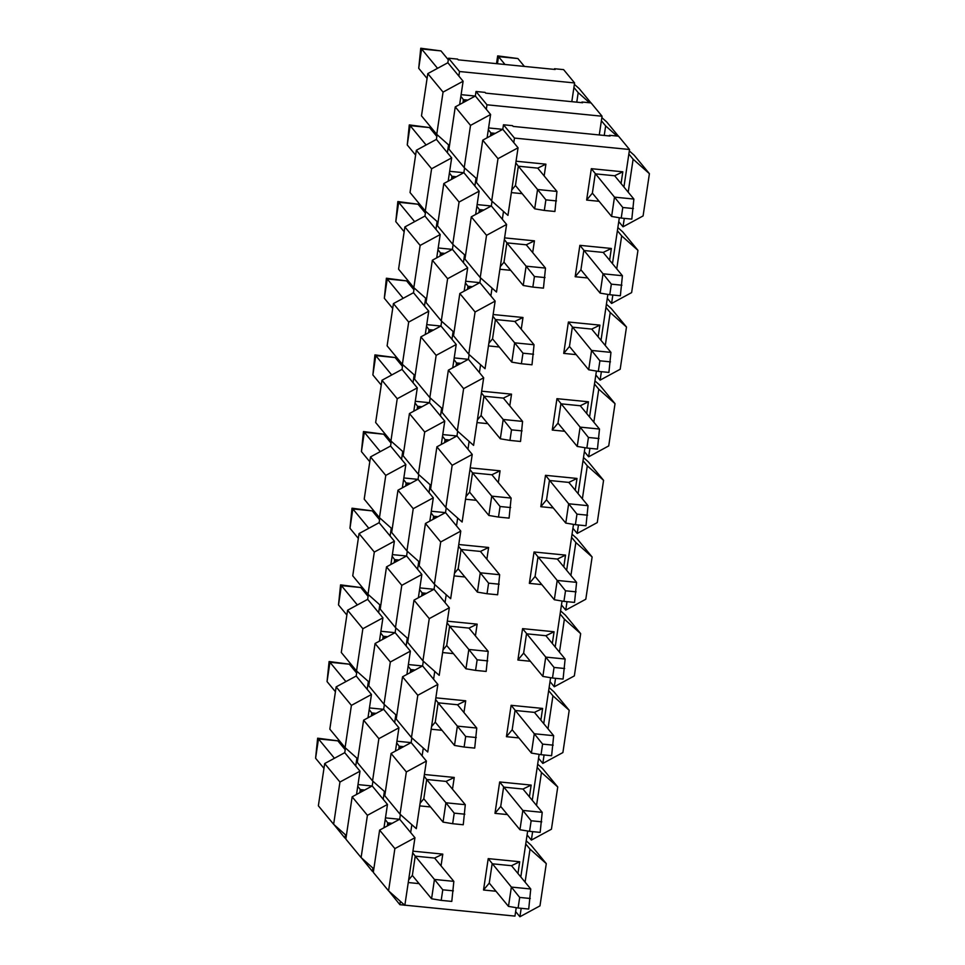 <?xml version="1.0" encoding="UTF-8"?>
<svg xmlns="http://www.w3.org/2000/svg" width="965" height="965" viewBox="0 0 965 965"><rect width="100%" height="100%" fill="white"/><g stroke="black" fill="none" stroke-linecap="round" stroke-linejoin="round"><path stroke-width="1.45" d="M359.836 792.663L360.295 789.587L357.75 786.258M364.71 790.021L360.295 789.587L361.911 791.541M358.003 784.593L372.152 785.993M371.296 716.006L371.754 712.93L369.209 709.589M369.462 707.924L383.612 709.335M373.371 714.884L371.754 712.93L376.169 713.364M382.743 639.349L383.214 636.261L380.668 632.931M380.922 631.267L395.059 632.678M384.83 638.227L383.214 636.261L387.628 636.707M394.203 562.692L394.661 559.604L392.128 556.274M392.369 554.61L406.518 556.009M396.277 561.558L394.661 559.604L399.088 560.038M405.662 486.034L406.12 482.946L403.587 479.617M403.828 477.952L417.978 479.352M407.737 484.9L406.12 482.946L410.547 483.381M417.121 409.365L417.58 406.289L415.034 402.96M415.288 401.295L429.437 402.695M419.196 408.243L417.58 406.289L421.994 406.723M428.581 332.708L429.039 329.62L426.494 326.291M426.747 324.626L440.896 326.037M430.655 331.586L429.039 329.62L433.454 330.066M440.028 256.051L440.498 252.963L437.953 249.633M438.207 247.969L452.344 249.38M442.115 254.929L440.498 252.963L444.913 253.409M451.487 179.394L451.946 176.305L449.413 172.976M449.654 171.312L463.803 172.711M453.562 178.26L451.946 176.305L456.373 176.74M462.947 102.736L463.405 99.648L460.872 96.319M461.113 94.654L475.263 96.054M465.021 101.602L463.405 99.648L467.832 100.083M449.473 145.679L436.747 134.352L421.488 115.86L427.797 73.617L447.856 62.737L463.116 81.229L459.642 104.522M427.797 73.617L443.056 92.109L463.116 81.229M438.014 222.336L425.288 211.009L410.029 192.518L416.337 150.275L436.409 139.394L437.109 134.678M436.409 139.394L447.386 152.711L448.568 144.871M416.337 150.275L431.596 168.766L451.668 157.886L447.386 152.711M451.668 157.886L448.182 181.179M426.554 298.993L413.828 287.666L398.569 269.175L404.878 226.932L424.95 216.051L425.649 211.335M424.95 216.051L435.939 229.368L437.109 221.528M404.878 226.932L420.149 245.424L440.209 234.543L435.939 229.368M440.209 234.543L436.723 257.848M415.095 375.65L402.369 364.324L387.11 345.844L393.431 303.589L413.49 292.721L414.202 287.992M413.49 292.721L424.479 306.026L425.649 298.185M393.431 303.589L408.69 322.081L428.75 311.2L424.479 306.026M428.75 311.2L425.263 334.505M403.647 452.308L390.921 440.993L375.65 422.501L381.971 380.258L402.031 369.378L402.743 364.649M402.031 369.378L413.02 382.683L414.19 374.842M381.971 380.258L397.23 398.738L417.29 387.87L413.02 382.683M417.29 387.87L413.816 411.162M392.188 528.977L379.462 517.65L364.203 499.158L370.512 456.915L390.572 446.035L391.283 441.319M390.572 446.035L401.561 459.352L402.731 451.511M370.512 456.915L385.771 475.407L405.843 464.527L401.561 459.352M405.843 464.527L402.357 487.82M380.729 605.634L368.003 594.307L352.744 575.816L359.052 533.573L379.124 522.692L379.824 517.976M379.124 522.692L390.113 536.009L391.283 528.169M359.052 533.573L374.311 552.064L394.383 541.184L390.113 536.009M394.383 541.184L390.897 564.477M369.269 682.291L356.543 670.965L341.284 652.473L347.593 610.23L367.665 599.349L368.365 594.633M367.665 599.349L378.654 612.666L379.824 604.826M347.593 610.23L362.864 628.722L382.924 617.841L378.654 612.666M382.924 617.841L379.438 641.146M357.81 758.948L345.084 747.622L329.825 729.142L336.146 686.887L356.206 676.019L356.917 671.29M356.206 676.019L367.195 689.324L368.365 681.483M336.146 686.887L351.405 705.379L371.465 694.498L367.195 689.324M371.465 694.498L367.979 717.803M324.686 763.556L339.945 782.036L333.637 824.291L318.366 805.799L324.686 763.556L344.746 752.676L345.458 747.959M344.746 752.676L355.735 765.993L356.905 758.14M339.945 782.036L360.005 771.168L355.735 765.993M360.005 771.168L356.531 794.46M333.637 824.291L346.363 835.618M576.768 102.169L578.192 92.64L573.922 87.465L574.597 82.942L563.608 69.625L554.525 68.732L555.14 69.468L458.23 59.854L457.627 59.106L448.532 58.214L459.521 71.519L574.597 82.942M571.799 101.675L573.922 87.465M578.192 92.64L589.555 102.76M590.978 102.893L579.205 88.635L574.392 84.353M345.446 834.809L344.951 838.115L345.965 838.223M344.951 838.115L333.999 824.617M443.056 92.109L436.747 134.352M431.596 168.766L425.288 211.009M420.149 245.424L413.828 287.666M408.69 322.081L402.369 364.324M397.23 398.738L390.921 440.993M385.771 475.407L379.462 517.65M374.311 552.064L368.003 594.307M362.864 628.722L356.543 670.965M351.405 705.379L345.084 747.622M447.856 62.737L448.532 58.214M554.429 69.396L554.525 68.732M459.521 71.519L458.845 76.054M387.303 825.956L387.761 822.868L385.228 819.538M392.188 823.302L387.761 822.868L389.378 824.822M385.469 817.874L399.619 819.273M398.762 749.286L399.221 746.21L396.675 742.869M396.929 741.216L411.078 742.616M400.837 748.165L399.221 746.21L403.635 746.645M410.221 672.629L410.68 669.541L408.135 666.212M408.388 664.547L422.525 665.959M412.296 671.507L410.68 669.541L415.095 669.987M421.669 595.972L422.139 592.884L419.594 589.555M419.847 587.89L433.985 589.289M423.756 594.85L422.139 592.884L426.554 593.33M433.128 519.315L433.587 516.227L431.053 512.898M431.295 511.233L445.444 512.632M435.203 518.181L433.587 516.227L438.014 516.661M444.588 442.658L445.046 439.57L442.501 436.24M442.754 434.576L456.903 435.975M446.662 441.524L445.046 439.57L449.473 440.004M456.047 365.988L456.505 362.912L453.96 359.571M454.213 357.906L468.363 359.318M458.122 364.867L456.505 362.912L460.92 363.347M467.494 289.331L467.965 286.243L465.419 282.914M465.673 281.249L479.81 282.661M469.581 288.209L467.965 286.243L472.38 286.689M478.954 212.674L479.412 209.586L476.879 206.257M477.12 204.592L491.269 205.991M481.028 211.552L479.412 209.586L483.839 210.02M490.413 136.017L490.871 132.929L488.338 129.6M488.58 127.935L502.729 129.334M492.488 134.883L490.871 132.929L495.298 133.363M476.939 178.959L464.213 167.633L448.954 149.141L455.263 106.898L475.335 96.017L490.594 114.509L487.108 137.802M455.263 106.898L470.522 125.39L490.594 114.509M465.48 255.616L452.754 244.29L437.495 225.798L443.804 183.555L463.876 172.675L464.575 167.958M463.876 172.675L474.864 185.992L476.034 178.151M443.804 183.555L459.063 202.047L479.135 191.166L474.864 185.992M479.135 191.166L475.649 214.459M454.02 332.274L441.294 320.947L426.035 302.455L432.356 260.212L452.416 249.332L453.116 244.615M452.416 249.332L463.405 262.649L464.575 254.808M432.356 260.212L447.615 278.704L467.675 267.824L463.405 262.649M467.675 267.824L464.189 291.128M442.561 408.931L429.835 397.604L414.576 379.124L420.897 336.869L440.957 326.001L441.668 321.273M440.957 326.001L451.946 339.306L453.116 331.465M420.897 336.869L436.156 355.361L456.216 344.493L451.946 339.306M456.216 344.493L452.742 367.786M431.114 485.6L418.388 474.273L403.129 455.782L409.437 413.539L429.497 402.658L430.209 397.942M429.497 402.658L440.486 415.975L441.656 408.135M409.437 413.539L424.697 432.018L444.756 421.15L440.486 415.975M444.756 421.15L441.282 444.443M419.654 562.257L406.928 550.931L391.669 532.439L397.978 490.196L418.05 479.316L418.75 474.599M418.05 479.316L429.027 492.632L430.209 484.792M397.978 490.196L413.237 508.688L433.309 497.807L429.027 492.632M433.309 497.807L429.823 521.1M408.195 638.914L395.469 627.588L380.21 609.096L386.519 566.853L406.591 555.973L407.29 551.256M406.591 555.973L417.58 569.29L418.75 561.449M386.519 566.853L401.778 585.345L421.85 574.465L417.58 569.29M421.85 574.465L418.364 597.769M396.736 715.572L384.01 704.245L368.751 685.753L375.071 643.51L395.131 632.642L395.831 627.913M395.131 632.642L406.12 645.947L407.29 638.106M375.071 643.51L390.33 662.002L410.39 651.122L406.12 645.947M410.39 651.122L406.904 674.426M385.288 792.229L372.55 780.914L357.291 762.422L363.612 720.167L383.672 709.299L384.384 704.571M383.672 709.299L394.661 722.604L395.831 714.763M363.612 720.167L378.871 738.659L398.931 727.791L394.661 722.604M398.931 727.791L395.457 751.084M352.153 796.837L367.412 815.316L361.103 857.571L345.844 839.08L352.153 796.837L372.213 785.956L372.924 781.24M372.213 785.956L383.202 799.273L384.372 791.433M367.412 815.316L387.472 804.448L383.202 799.273M387.472 804.448L383.998 827.741M361.103 857.571L373.829 868.898M604.235 135.45L605.658 125.92L601.388 120.746L602.063 116.222L591.075 102.905L581.992 102.013L582.607 102.748L485.697 93.135L485.093 92.387L476.01 91.494L486.987 104.799L602.063 116.222M599.265 134.955L601.388 120.746M605.658 125.92L617.021 136.041M618.444 136.186L606.671 121.916L601.858 117.633M372.924 868.09L372.43 871.395L373.431 871.504M372.43 871.395L361.465 857.897M470.522 125.39L464.213 167.633M459.063 202.047L452.754 244.29M447.615 278.704L441.294 320.947M436.156 355.361L429.835 397.604M424.697 432.018L418.388 474.273M413.237 508.688L406.928 550.931M401.778 585.345L395.469 627.588M390.33 662.002L384.01 704.245M378.871 738.659L372.55 780.914M475.335 96.017L476.01 91.494M581.895 102.676L581.992 102.013M486.987 104.799L486.312 109.335M556.479 200.913L545.888 199.864L544.308 210.43L554.911 211.48L556.95 191.432L537.722 168.127L545.901 164.171L544.151 175.919M427.073 78.442L418.714 68.298L420.752 48.25L440.981 50.904L448.303 59.782M420.752 48.25L421.596 48.986L440.981 50.904M418.714 68.298L421.596 48.986L437.555 68.322M545.888 199.864L537.565 189.502L534.682 208.826L515.455 185.521L518.338 166.209L537.565 189.502L556.95 191.432M534.682 208.826L544.308 210.43M545.032 277.582L534.429 276.521L532.849 287.088L543.452 288.137L545.49 268.089L526.263 244.796L534.441 240.84L532.692 252.577M415.613 155.1L407.254 144.955L409.293 124.907L429.522 127.573L436.843 136.451M409.293 124.907L410.137 125.643L429.522 127.573M407.254 144.955L410.137 125.643L426.096 144.979M534.429 276.521L526.118 266.171L523.223 285.483L503.995 262.191L506.89 242.866L526.118 266.171L545.49 268.089M523.223 285.483L532.849 287.088M533.573 354.239L522.97 353.19L521.389 363.745L531.992 364.794L534.043 344.746L514.815 321.454L522.994 317.497L521.233 329.234M404.166 231.757L395.795 221.624L397.845 201.564L418.062 204.23L425.384 213.108M397.845 201.564L398.678 202.3L418.062 204.23M395.795 221.624L398.678 202.3L414.636 221.648M522.97 353.19L514.659 342.828L511.776 362.14L492.548 338.848L495.431 319.524L514.659 342.828L534.043 344.746M511.776 362.14L521.389 363.745M522.113 430.897L511.51 429.847L509.93 440.402L520.533 441.463L522.584 421.403L503.356 398.111L511.534 394.154L509.773 405.891M392.707 308.414L384.335 298.281L386.386 278.234L406.603 280.887L413.937 289.765M386.386 278.234L387.218 278.969L406.603 280.887M384.335 298.281L387.218 278.969L403.189 298.306M511.51 429.847L503.199 419.486L500.316 438.798L481.089 415.505L483.972 396.193L503.199 419.486L522.584 421.403M500.316 438.798L509.93 440.402M510.654 507.554L500.063 506.504L498.483 517.071L509.074 518.121L511.124 498.073L491.897 474.768L500.075 470.811L498.326 482.56M381.247 385.083L372.876 374.939L374.927 354.891L395.143 357.545L402.477 366.423M374.927 354.891L375.771 355.627L395.143 357.545M372.876 374.939L375.771 355.627L391.73 374.963M500.063 506.504L491.74 496.143L488.857 515.455L469.629 492.162L472.512 472.85L491.74 496.143L511.124 498.073M488.857 515.455L498.483 517.071M499.195 584.211L488.604 583.162L487.023 593.728L497.626 594.778L499.665 574.73L480.437 551.425L488.616 547.481L486.867 559.218M369.788 461.74L361.429 451.596L363.467 431.548L383.696 434.202L391.018 443.08M363.467 431.548L364.312 432.284L383.696 434.202M361.429 451.596L364.312 432.284L380.27 451.62M488.604 583.162L480.281 572.8L477.398 592.124L458.17 568.819L461.053 549.507L480.281 572.8L499.665 574.73M477.398 592.124L487.023 593.728M487.747 660.88L477.144 659.819L475.564 670.385L486.167 671.435L488.206 651.387L468.978 628.094L477.156 624.138L475.407 635.875M358.329 538.398L349.969 528.265L352.008 508.205L372.237 510.871L379.559 519.749M352.008 508.205L352.852 508.941L372.237 510.871M349.969 528.265L352.852 508.941L368.811 528.277M477.144 659.819L468.833 649.469L465.938 668.781L446.711 645.489L449.606 626.164L468.833 649.469L488.206 651.387M465.938 668.781L475.564 670.385M476.288 737.537L465.685 736.488L464.105 747.043L474.708 748.092L476.758 728.044L457.531 704.752L465.709 700.795L463.948 712.532M346.881 615.055L338.51 604.922L340.561 584.862L360.777 587.528L368.099 596.406M340.561 584.862L341.393 585.598L360.777 587.528M338.51 604.922L341.393 585.598L357.352 604.946M465.685 736.488L457.374 726.126L454.491 745.438L435.263 722.146L438.146 702.822L457.374 726.126L476.758 728.044M454.491 745.438L464.105 747.043M464.828 814.195L454.226 813.145L452.657 823.712L463.248 824.761L465.299 804.701L446.071 781.409L454.25 777.452L452.489 789.189M335.422 691.712L327.051 681.579L329.101 661.532L349.318 664.185L356.652 673.063M329.101 661.532L329.933 662.267L349.318 664.185M327.051 681.579L329.933 662.267L345.904 681.604M454.226 813.145L445.914 802.784L443.031 822.096L423.804 798.803L426.687 779.491L445.914 802.784L465.299 804.701M443.031 822.096L452.657 823.712M453.369 890.852L442.778 889.802L441.198 900.369L451.789 901.419L453.84 881.371L434.612 858.066L415.227 856.148L434.455 879.441L453.84 881.371M323.963 768.381L315.591 758.237L317.642 738.189L337.859 740.843L345.193 749.721M317.642 738.189L318.486 738.925L337.859 740.843M315.591 758.237L318.486 738.925L334.445 758.261M441.198 900.369L431.572 898.765L434.455 879.441L442.778 889.802M431.572 898.765L412.344 875.46L408.641 879.923M633.402 208.549L622.799 207.499L621.219 218.066L631.822 219.115L633.872 199.055L614.645 175.763L622.823 171.806L621.062 183.543M496.505 63.654L497.675 55.886L517.891 58.539L524.393 66.416M497.675 55.886L498.507 56.621L517.891 58.539M497.445 63.738L498.507 56.621L505.009 64.498M599.096 201.311L586.636 200.069L591.328 168.682L614.488 197.137L633.872 199.055M621.219 218.066L611.605 216.45L614.488 197.137L622.799 207.499M611.605 216.45L592.377 193.157L595.26 173.845L614.645 175.763M621.942 285.206L611.34 284.156L609.771 294.723L620.362 295.772L622.413 275.725L603.185 252.42L611.364 248.463L609.603 260.212M587.649 277.968L575.176 276.726L579.869 245.339L603.029 273.795L622.413 275.725M609.771 294.723L600.146 293.119L603.029 273.795L611.34 284.156M600.146 293.119L580.918 269.814L583.801 250.502L603.185 252.42M610.483 361.863L599.892 360.814L598.312 371.38L608.903 372.43L610.954 352.382L591.726 329.089L599.904 325.133L598.155 336.869M576.189 354.625L563.717 353.395L568.409 322.008L591.569 350.452L610.954 352.382M598.312 371.38L588.686 369.776L591.569 350.452L599.892 360.814M588.686 369.776L569.459 346.471L572.341 327.159L591.726 329.089M599.036 438.532L588.433 437.471L586.853 448.037L597.456 449.087L599.494 429.039L580.267 405.746L588.445 401.79L586.696 413.527M564.73 431.283L552.269 430.052L556.95 398.666L580.122 427.121L599.494 429.039M586.853 448.037L577.227 446.433L580.122 427.121L588.433 437.471M577.227 446.433L557.999 423.14L560.894 403.816L580.267 405.746M587.576 515.189L576.974 514.14L575.393 524.695L585.996 525.756L588.035 505.696L568.807 482.404L576.998 478.447L575.236 490.184M553.271 507.952L540.81 506.709L545.502 475.323L568.662 503.778L588.035 505.696M575.393 524.695L565.767 523.09L568.662 503.778L576.974 514.14M565.767 523.09L546.54 499.798L549.435 480.486L568.807 482.404M576.117 591.847L565.514 590.797L563.934 601.364L574.537 602.413L576.587 582.365L557.36 559.061L565.538 555.104L563.777 566.853M541.811 584.609L529.351 583.367L534.043 551.98L557.203 580.435L576.587 582.365M563.934 601.364L554.32 599.748L557.203 580.435L565.514 590.797M554.32 599.748L535.093 576.455L537.975 557.143L557.36 559.061M564.658 668.504L554.055 667.454L552.487 678.021L563.077 679.071L565.128 659.023L545.901 635.718L554.079 631.761L552.318 643.51M530.364 661.266L517.891 660.024L522.584 628.637L545.744 657.093L565.128 659.023M552.487 678.021L542.861 676.417L545.744 657.093L554.055 667.454M542.861 676.417L523.633 653.112L526.516 633.8L545.901 635.718M553.198 745.161L542.607 744.111L541.027 754.678L551.618 755.728L553.669 735.68L534.441 712.387L542.62 708.431L540.87 720.167M518.905 737.923L506.432 736.693L511.124 705.306L534.284 733.762L553.669 735.68M541.027 754.678L531.401 753.074L534.284 733.762L542.607 744.111M531.401 753.074L512.174 729.769L515.057 710.457L534.441 712.387M541.751 821.83L531.148 820.769L529.568 831.335L540.171 832.385L542.209 812.337L522.982 789.044L531.16 785.088L529.411 796.825M507.445 814.581L494.985 813.35L499.677 781.964L522.837 810.419L542.209 812.337M529.568 831.335L519.942 829.731L522.837 810.419L531.148 820.769M519.942 829.731L500.714 806.438L503.609 787.114L522.982 789.044M530.292 898.487L519.689 897.438L518.109 907.993L528.711 909.054L530.75 888.994L511.522 865.702L519.713 861.745L517.952 873.482M519.689 897.438L511.378 887.076L508.483 906.388L489.255 883.096L483.525 890.007L488.218 858.621L511.378 887.076L530.75 888.994M508.483 906.388L518.109 907.993M483.525 890.007L495.986 891.25M419.075 883.614L408.243 882.541M412.344 875.46L415.227 856.148L412.694 852.819M434.612 858.066L442.79 854.109L441.041 865.858M412.936 851.154L442.79 854.109M488.218 858.621L519.713 861.745M489.255 883.096L492.15 863.784L511.522 865.702M430.523 806.957L419.703 805.884M423.804 798.803L420.101 803.266M446.071 781.409L426.687 779.491L424.142 776.162M424.395 774.497L454.25 777.452M499.677 781.964L531.16 785.088M494.985 813.35L500.714 806.438M441.982 730.3L431.162 729.226M435.263 722.146L431.548 726.609M457.531 704.752L438.146 702.822L435.601 699.492M435.854 697.828L465.709 700.795M511.124 705.306L542.62 708.431M506.432 736.693L512.174 729.769M453.441 653.631L442.621 652.557M446.711 645.489L443.007 649.952M468.978 628.094L449.606 626.164L447.06 622.835M447.314 621.171L477.156 624.138M522.584 628.637L554.079 631.761M517.891 660.024L523.633 653.112M464.901 576.974L454.081 575.9M458.17 568.819L454.467 573.294M480.437 551.425L461.053 549.507L458.52 546.178M458.761 544.513L488.616 547.481M534.043 551.98L565.538 555.104M529.351 583.367L535.093 576.455M476.36 500.316L465.528 499.243M469.629 492.162L465.926 496.625M491.897 474.768L472.512 472.85L469.979 469.521M470.22 467.856L500.075 470.811M545.502 475.323L576.998 478.447M540.81 506.709L546.54 499.798M487.808 423.659L476.987 422.586M481.089 415.505L477.385 419.968M503.356 398.111L483.972 396.193L481.426 392.852M481.68 391.199L511.534 394.154M556.95 398.666L588.445 401.79M552.269 430.052L557.999 423.14M499.267 346.99L488.447 345.916M492.548 338.848L488.833 343.311M514.815 321.454L495.431 319.524L492.886 316.194M493.139 314.53L522.994 317.497M568.409 322.008L599.904 325.133M563.717 353.395L569.459 346.471M510.726 270.333L499.906 269.259M503.995 262.191L500.292 266.654M526.263 244.796L506.89 242.866L504.345 239.537M504.599 237.873L534.441 240.84M579.869 245.339L611.364 248.463M575.176 276.726L580.918 269.814M522.186 193.675L511.366 192.602M515.455 185.521L511.752 189.996M537.722 168.127L518.338 166.209L515.805 162.88M516.046 161.215L545.901 164.171M591.328 168.682L622.823 171.806M586.636 200.069L592.377 193.157M502.801 129.298L518.06 147.79L507.952 215.4L491.68 200.913L476.421 182.421L482.729 140.178L502.801 129.298L503.477 124.775L514.466 138.079L629.53 149.503L618.541 136.186L609.458 135.293L610.073 136.029L513.163 126.415L512.56 125.679L503.477 124.775M482.729 140.178L497.988 158.67L518.06 147.79M471.282 216.835L486.541 235.327L506.601 224.447L496.493 292.057L480.22 277.57L464.961 259.078L471.282 216.835L491.342 205.955L492.041 201.239M491.342 205.955L502.331 219.272L503.501 211.431M506.601 224.447L502.331 219.272M459.822 293.493L475.082 311.984L495.142 301.104L485.045 368.714L468.761 354.227L453.502 335.748L459.822 293.493L479.882 282.624L480.594 277.896M479.882 282.624L490.871 295.929L492.041 288.089M495.142 301.104L490.871 295.929M448.363 370.15L463.622 388.642L483.682 377.773L473.586 445.372L457.314 430.897L442.054 412.405L448.363 370.15L468.423 359.282L469.135 354.553M468.423 359.282L479.412 372.587L480.582 364.746M483.682 377.773L479.412 372.587M436.904 446.819L452.163 465.311L472.235 454.431L462.126 522.029L445.854 507.554L430.595 489.062L436.904 446.819L456.976 435.939L457.675 431.222M456.976 435.939L467.953 449.256L469.135 441.415M472.235 454.431L467.953 449.256M425.444 523.476L440.703 541.968L460.775 531.088L450.667 598.698L434.395 584.211L419.136 565.719L425.444 523.476L445.516 512.596L446.216 507.88M445.516 512.596L456.505 525.913L457.675 518.072M460.775 531.088L456.505 525.913M413.997 600.134L429.256 618.625L449.316 607.745L439.208 675.355L422.935 660.868L407.676 642.376L413.997 600.134L434.057 589.253L434.757 584.537M434.057 589.253L445.046 602.57L446.216 594.73M449.316 607.745L445.046 602.57M402.538 676.791L417.797 695.283L437.857 684.402L427.76 752.012L411.476 737.525L396.217 719.046L402.538 676.791L422.598 665.922L423.309 661.194M422.598 665.922L433.587 679.227L434.757 671.387M437.857 684.402L433.587 679.227M391.078 753.46L406.337 771.94L426.397 761.071L416.301 828.67L400.029 814.195L384.77 795.703L391.078 753.46L411.138 742.58L411.85 737.851M411.138 742.58L422.127 755.885L423.297 748.044M426.397 761.071L422.127 755.885M379.619 830.117L394.878 848.609L388.569 890.852L373.31 872.36L379.619 830.117L399.691 819.237L400.391 814.52M399.691 819.237L410.668 832.554L411.85 824.713M394.878 848.609L414.95 837.729L410.668 832.554M414.95 837.729L404.842 905.327L388.569 890.852M521.172 908.306L519.918 916.75L539.978 905.87L546.287 863.627L530.014 849.14L525.093 882.131M530.014 849.14L525.744 843.965L527.674 831.022M404.866 905.17L514.96 916.099L516.227 907.679M520.811 876.956L525.744 843.965M515.636 911.575L519.918 916.75M526.215 840.853L531.027 845.135L546.287 863.627M536.54 805.473L541.474 772.482L557.746 786.97L551.437 829.212L531.365 840.093L527.095 834.918M531.365 840.093L532.632 831.637M541.474 772.482L537.203 767.308L539.133 754.365M532.27 800.299L537.203 767.308M557.746 786.97L542.487 768.478L537.674 764.183M547.999 728.816L552.933 695.825L569.205 710.312L562.897 752.555L542.825 763.436L538.554 758.249M542.825 763.436L544.091 754.98M552.933 695.825L548.663 690.65L550.593 677.707M543.729 723.629L548.663 690.65M569.205 710.312L553.946 691.821L549.121 687.526M559.459 652.147L564.392 619.168L580.665 633.643L574.344 675.898L554.284 686.766L550.014 681.592M554.284 686.766L555.551 678.323M564.392 619.168L560.11 613.993L562.052 601.038M555.189 646.972L560.11 613.993M580.665 633.643L565.406 615.163L560.581 610.869M570.918 575.49L575.84 542.511L592.124 556.986L585.803 599.229L565.743 610.109L561.473 604.934M565.743 610.109L567.01 601.665M575.84 542.511L571.569 537.324L573.512 524.381M566.648 570.315L571.569 537.324M592.124 556.986L576.865 538.494L572.04 534.212M582.378 498.833L587.299 465.842L603.571 480.329L597.263 522.572L577.203 533.452L572.92 528.277M577.203 533.452L578.457 525.008M587.299 465.842L583.029 460.667L584.959 447.724M578.095 493.658L583.029 460.667M603.571 480.329L588.312 461.837L583.499 457.555M593.825 422.175L598.758 389.185L615.031 403.672L608.722 445.914L588.65 456.795L584.38 451.62M588.65 456.795L589.917 448.339M598.758 389.185L594.488 384.01L596.418 371.067M589.555 417.001L594.488 384.01M615.031 403.672L599.772 385.18L594.959 380.885M605.284 345.518L610.218 312.527L626.49 327.014L620.181 369.257L600.109 380.138L595.839 374.951M600.109 380.138L601.376 371.682M610.218 312.527L605.948 307.353L607.878 294.409M601.014 340.331L605.948 307.353M626.49 327.014L611.231 308.523L606.406 304.228M616.744 268.849L621.677 235.87L637.949 250.345L631.629 292.6L611.569 303.468L607.299 298.294M611.569 303.468L612.835 295.025M621.677 235.87L617.395 230.695L619.337 217.74M612.473 263.674L617.395 230.695M637.949 250.345L622.69 231.865L617.865 227.571M628.203 192.192L633.124 159.213L649.409 173.688L643.088 215.931L623.028 226.811L618.758 221.636M623.028 226.811L624.295 218.367M633.124 159.213L628.854 154.026L629.53 149.503M623.933 187.017L628.854 154.026M649.409 173.688L634.15 155.196L629.325 150.914M400.391 901.37L399.896 904.688L404.637 905.158M399.896 904.688L388.931 891.178M497.988 158.67L491.68 200.913M486.541 235.327L480.22 277.57M475.082 311.984L468.761 354.227M463.622 388.642L457.314 430.897M452.163 465.311L445.854 507.554M440.703 541.968L434.395 584.211M429.256 618.625L422.935 660.868M417.797 695.283L411.476 737.525M406.337 771.94L400.029 814.195M609.361 135.956L609.458 135.293M514.466 138.079L513.79 142.615"/></g></svg>
